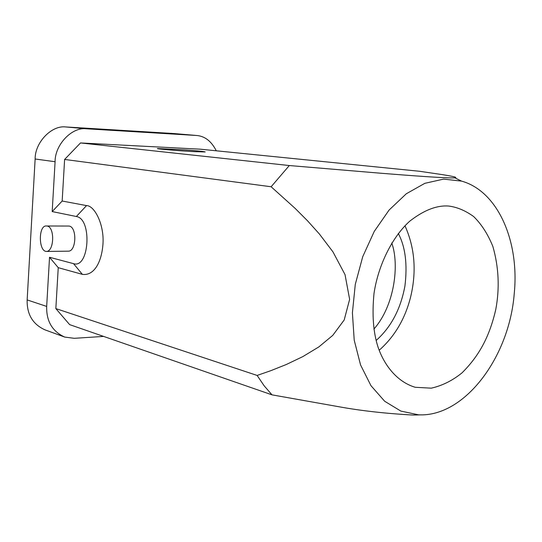 <?xml version="1.0" encoding="UTF-8"?>
<svg xmlns="http://www.w3.org/2000/svg" width="542" height="542" viewBox="0 0 542 542"><rect width="100%" height="100%" fill="white"/><g stroke="black" fill="none" stroke-linecap="round" stroke-linejoin="round"><path stroke-width="0.81" d="M45.704 251.339C38.435 250.011 38.489 224.889 46.497 225.994C54.959 225.79 54.43 251.224 46.571 251.441L45.704 251.339M46.497 225.994L68.536 226.041C77.14 225.845 76.605 250.939 68.61 251.163L46.571 251.441M216.285 150.798C211.36 141.116 204.693 136.001 196.272 135.459L86.158 128.772C71.822 126.923 54.871 144.822 55.088 161.726L52.188 211.576L62.167 201.028L86.537 205.601C94.667 205.513 104.931 225.458 102.824 245.702C101.178 263.155 93.603 276.013 82.364 274.354L58.245 267.673L55.84 308.594L257.125 375.437L270.668 370.735L286.312 364.502L302.822 356.609L318.811 346.934L332.768 335.369L344.197 319.976L349.631 299.34L345.03 274.631L332.964 251.881L319.387 233.995L307.544 220.818L295.241 208.48L271.129 186.753L289.313 165.54L380.409 173.203C410.68 175.628 447.109 178.345 454.914 177.851C458.857 177.295 448.451 175.628 442.767 174.693L419.576 171.279L200.14 149.172L80.507 142.946L289.313 165.54M58.245 267.673L49.532 257.267L46.673 306.42C46.294 321.23 52.317 331.453 64.742 337.077L45.02 329.868C32.764 324.333 26.809 314.346 27.154 299.916L35.135 158.996C34.891 142.532 51.544 125.127 65.677 126.943L174.422 133.583L196.272 135.459M195.784 151.713C182.275 151.13 152.695 148.616 157.993 148.562L184.836 149.883C197.234 150.784 204.029 151.475 205.215 151.95L195.784 151.713M391.744 242.952C399.549 264.476 394.63 305.674 373.885 329.096M376.121 340.491C391.073 327.219 400.68 309.042 404.935 285.952C407.57 264.272 405.355 246.773 398.302 233.446M379.17 350.274C394.725 336.494 405.24 318.615 410.707 296.637C416.703 271.305 414.793 247.68 404.962 225.743M446.547 205.946L448.586 206.035C457.041 207.085 465.388 210.587 473.62 216.529C481.438 224.124 487.861 234.117 492.881 246.502C498.796 267.233 499.758 288.263 495.761 309.584C489.69 335.579 479.948 355.071 461.994 372.876C452.482 380.599 442.225 385.701 431.229 388.174L415.213 387.279C397.164 381.934 384.197 365.294 378.038 347.076C373.275 332.564 371.934 314.692 374.007 293.459C378.221 265.106 392.272 236.962 409.644 221.265C422.99 210.852 435.294 205.743 446.547 205.946M514.222 293.784C519.595 241.427 497.976 191.204 461.56 181.109L443.573 179.117L424.82 183.332L406.297 193.765L389.088 210.052L374.251 231.414L362.733 256.684L355.288 284.367L352.402 312.781L354.217 340.193L360.566 364.949L370.958 385.667L384.684 401.27L400.856 411.087L418.526 414.82C464.575 417.299 509.297 357.131 514.222 293.784M421.405 414.847L413.106 415.05C385.687 413.553 360.769 410.748 338.357 406.649L272.009 394.854L264.15 385.796L257.125 375.437M271.129 186.753L64.613 159.45L80.507 142.946M64.742 337.077L74.261 338.316L103.617 336.413M272.009 394.854L69.627 324.617L55.84 308.594M64.613 159.45L62.167 201.028M49.532 257.267L73.529 263.656C89.301 269.022 92.391 218.711 76.354 216.509L52.188 211.576M86.903 128.806L66.415 126.977M55.088 161.726L35.135 158.996M73.529 263.656L82.364 274.354M86.537 205.601L76.354 216.509M46.673 306.42L27.154 299.916M86.158 128.772L65.677 126.943M454.921 177.851L461.56 181.109M418.526 414.82L413.112 415.057"/></g></svg>

